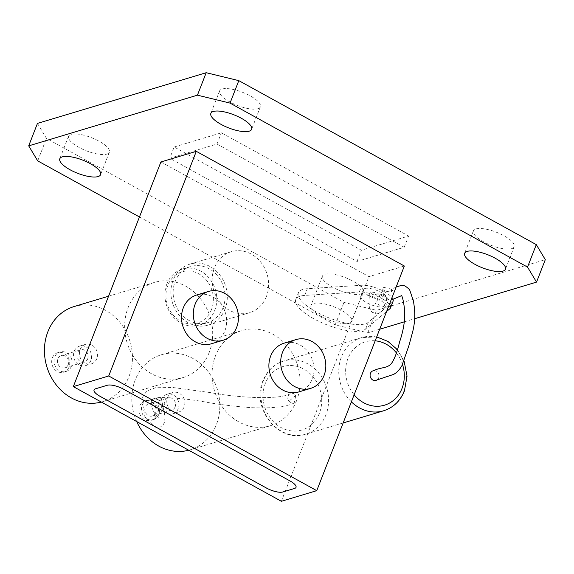<?xml version="1.0" encoding="UTF-8"?>
<svg xmlns="http://www.w3.org/2000/svg" width="574" height="574" viewBox="0 0 574 574"><rect width="100%" height="100%" fill="white"/><g stroke="black" fill="none" stroke-linecap="round" stroke-linejoin="round"><path stroke-width="0.43" stroke-dasharray="2.87 2.15" d="M377.068 379.895A5.022 4.398 73.3 0 0 378.976 375.461A5.022 4.398 73.3 0 0 376.279 371.17A5.022 4.398 73.3 0 0 372.253 371.156M385.068 291.09L381.846 288.794L383.956 287.344L389.624 288.313L392.795 290.523L390.822 292.066L385.068 291.09M372.16 293.996L370.187 291.757L377.714 293.127L379.658 295.316L372.16 293.996M383.776 297.052A5.022 0.631 31.1 0 1 380.383 294.29A5.022 0.631 31.1 0 1 385.606 296.686A5.022 0.631 31.1 0 1 389 299.449A5.022 0.631 31.1 0 1 383.776 297.052M380.548 297.777C381.875 296.306 382.765 296.449 383.224 298.222L383.31 299.341L380.548 297.777A19.1 6.156 -158.7 0 0 359.331 291.994L304.694 295.423A38.207 12.312 -158.7 0 0 300.173 296.17A38.207 12.312 -158.7 0 0 295.782 299.492A38.207 12.312 -158.7 0 0 320.077 321.928A38.207 12.312 -158.7 0 0 362.581 330.574A38.207 12.312 -158.7 0 0 365.652 329.031L386.618 311.474M385.706 299.958A12.736 4.104 -158.7 0 0 387.17 298.846A12.736 4.104 -158.7 0 0 379.07 291.37A12.736 4.104 -158.7 0 0 364.906 288.485A12.736 4.104 -158.7 0 0 363.442 289.597A12.736 4.104 -158.7 0 0 371.536 297.074A12.736 4.104 -158.7 0 0 385.706 299.958M383.08 306.695A12.736 4.104 -158.7 0 0 384.544 305.59A12.736 4.104 -158.7 0 0 376.444 298.107A12.736 4.104 -158.7 0 0 362.273 295.23A12.736 4.104 -158.7 0 0 360.809 296.335A12.736 4.104 -158.7 0 0 368.91 303.818A12.736 4.104 -158.7 0 0 383.08 306.695M393.161 299.728A19.1 6.156 -158.7 0 0 380.899 289.92A19.1 6.156 -158.7 0 0 361.964 285.249L307.32 288.686A38.207 12.312 -158.7 0 0 302.799 289.425A38.207 12.312 -158.7 0 0 298.408 292.754A38.207 12.312 -158.7 0 0 322.703 315.183A38.207 12.312 -158.7 0 0 365.215 323.829A38.207 12.312 -158.7 0 0 368.278 322.294L392.444 302.053A19.1 6.156 -158.7 0 0 393.104 301.163M211.411 343.769A25.471 22.293 73.3 0 0 224.886 330.839A25.471 22.293 73.3 0 0 220.574 303.553A25.471 22.293 73.3 0 0 196.753 294.979M298.789 391.934A25.471 22.293 73.3 0 0 312.263 379.012A25.471 22.293 73.3 0 0 307.951 351.719A25.471 22.293 73.3 0 0 284.13 343.144M349.257 323.227A21.891 7.053 -158.7 0 0 351.776 321.318A21.891 7.053 -158.7 0 0 337.856 308.468A21.891 7.053 -158.7 0 0 313.497 303.51A21.891 7.053 -158.7 0 0 310.986 305.418A21.891 7.053 -158.7 0 0 324.906 318.269A21.891 7.053 -158.7 0 0 349.257 323.227M360.644 294.024A21.891 7.053 -158.7 0 0 363.155 292.116A21.891 7.053 -158.7 0 0 349.243 279.265A21.891 7.053 -158.7 0 0 324.884 274.307A21.891 7.053 -158.7 0 0 322.373 276.216A21.891 7.053 -158.7 0 0 336.292 289.066A21.891 7.053 -158.7 0 0 360.644 294.024M257.87 108.73A21.891 7.053 -158.7 0 0 260.388 106.829A21.891 7.053 -158.7 0 0 246.468 93.971A21.891 7.053 -158.7 0 0 222.116 89.02A21.891 7.053 -158.7 0 0 219.598 90.929A21.891 7.053 -158.7 0 0 233.518 103.779A21.891 7.053 -158.7 0 0 257.87 108.73M106.836 154.105A21.891 7.053 -158.7 0 0 109.354 152.203A21.891 7.053 -158.7 0 0 95.435 139.346A21.891 7.053 -158.7 0 0 71.076 134.395A21.891 7.053 -158.7 0 0 68.564 136.296A21.891 7.053 -158.7 0 0 82.484 149.154A21.891 7.053 -158.7 0 0 106.836 154.105M511.678 248.65A21.891 7.053 -158.7 0 0 514.196 246.741A21.891 7.053 -158.7 0 0 500.277 233.891A21.891 7.053 -158.7 0 0 475.925 228.933A21.891 7.053 -158.7 0 0 473.406 230.841A21.891 7.053 -158.7 0 0 487.326 243.692A21.891 7.053 -158.7 0 0 511.678 248.65M69.038 367.03A10.188 8.919 -106.7 0 1 63.642 372.203A10.188 8.919 -106.7 0 1 54.114 368.773A10.188 8.919 -106.7 0 1 52.392 357.853A10.188 8.919 -106.7 0 1 57.78 352.687A10.188 8.919 -106.7 0 1 67.309 356.117A10.188 8.919 -106.7 0 1 69.038 367.03M71.391 366.32A10.188 8.919 -106.7 0 1 66.003 371.493A10.188 8.919 -106.7 0 1 56.474 368.063A10.188 8.919 -106.7 0 1 54.752 357.143A10.188 8.919 -106.7 0 1 60.141 351.977A10.188 8.919 -106.7 0 1 69.669 355.406A10.188 8.919 -106.7 0 1 71.391 366.32M156.408 415.196A10.188 8.919 -106.7 0 1 151.019 420.369A10.188 8.919 -106.7 0 1 141.491 416.939A10.188 8.919 -106.7 0 1 139.769 406.019A10.188 8.919 -106.7 0 1 145.157 400.853A10.188 8.919 -106.7 0 1 154.686 404.283A10.188 8.919 -106.7 0 1 156.408 415.196M158.768 414.485A10.188 8.919 -106.7 0 1 153.38 419.659A10.188 8.919 -106.7 0 1 143.852 416.229A10.188 8.919 -106.7 0 1 142.13 405.316A10.188 8.919 -106.7 0 1 147.518 400.143A10.188 8.919 -106.7 0 1 157.046 403.572A10.188 8.919 -106.7 0 1 158.768 414.485M68.277 364.598A6.364 5.575 -106.7 0 1 64.905 367.834A6.364 5.575 -106.7 0 1 58.95 365.688A6.364 5.575 -106.7 0 1 57.874 358.865A6.364 5.575 -106.7 0 1 61.239 355.636A6.364 5.575 -106.7 0 1 67.194 357.781A6.364 5.575 -106.7 0 1 68.277 364.598M87.743 358.75A6.364 5.575 -106.7 0 1 84.378 361.986A6.364 5.575 -106.7 0 1 78.423 359.841A6.364 5.575 -106.7 0 1 77.339 353.017A6.364 5.575 -106.7 0 1 80.712 349.788A6.364 5.575 -106.7 0 1 86.667 351.927A6.364 5.575 -106.7 0 1 87.743 358.75M90.864 360.472A10.188 8.919 -106.7 0 1 85.476 365.645A10.188 8.919 -106.7 0 1 75.947 362.216A10.188 8.919 -106.7 0 1 74.218 351.295A10.188 8.919 -106.7 0 1 79.614 346.129A10.188 8.919 -106.7 0 1 89.142 349.559A10.188 8.919 -106.7 0 1 90.864 360.472M96.762 358.7A10.188 8.919 -106.7 0 1 91.374 363.873A10.188 8.919 -106.7 0 1 81.845 360.443A10.188 8.919 -106.7 0 1 80.123 349.523A10.188 8.919 -106.7 0 1 85.512 344.357A10.188 8.919 -106.7 0 1 95.04 347.787A10.188 8.919 -106.7 0 1 96.762 358.7M178.241 408.638A10.188 8.919 -106.7 0 1 172.853 413.811A10.188 8.919 -106.7 0 1 163.325 410.381A10.188 8.919 -106.7 0 1 161.595 399.461A10.188 8.919 -106.7 0 1 166.991 394.295A10.188 8.919 -106.7 0 1 176.519 397.725A10.188 8.919 -106.7 0 1 178.241 408.638M184.139 406.866A10.188 8.919 -106.7 0 1 178.751 412.039A10.188 8.919 -106.7 0 1 169.222 408.609A10.188 8.919 -106.7 0 1 167.5 397.689A10.188 8.919 -106.7 0 1 172.889 392.523A10.188 8.919 -106.7 0 1 182.417 395.952A10.188 8.919 -106.7 0 1 184.139 406.866M211.505 309.486A26.741 23.405 -106.7 0 1 180.458 321.038A26.741 23.405 -106.7 0 1 167.816 285.407A26.741 23.405 -106.7 0 1 198.855 273.855A26.741 23.405 -106.7 0 1 211.505 309.486M166.912 283.9A29.288 25.636 73.3 0 0 171.87 315.284A29.288 25.636 73.3 0 0 199.264 325.142A29.288 25.636 73.3 0 0 214.762 310.283A29.288 25.636 73.3 0 0 209.804 278.899A29.288 25.636 73.3 0 0 182.41 269.041A29.288 25.636 73.3 0 0 166.912 283.9M223.021 307.8A29.288 25.636 -106.7 0 1 207.523 322.667A29.288 25.636 -106.7 0 1 180.128 312.801A29.288 25.636 -106.7 0 1 175.17 281.425A29.288 25.636 -106.7 0 1 190.668 266.558A29.288 25.636 -106.7 0 1 218.063 276.417A29.288 25.636 -106.7 0 1 223.021 307.8M225.101 308.948A31.835 27.868 -106.7 0 1 208.254 325.106A31.835 27.868 -106.7 0 1 178.478 314.387A31.835 27.868 -106.7 0 1 173.09 280.277A31.835 27.868 -106.7 0 1 189.937 264.119A31.835 27.868 -106.7 0 1 219.713 274.838A31.835 27.868 -106.7 0 1 225.101 308.948M266.401 296.543A31.835 27.868 -106.7 0 1 249.554 312.694A31.835 27.868 -106.7 0 1 219.777 301.981A31.835 27.868 -106.7 0 1 214.389 267.871A31.835 27.868 -106.7 0 1 231.236 251.713A31.835 27.868 -106.7 0 1 261.012 262.433A31.835 27.868 -106.7 0 1 266.401 296.543M74.154 306.545A49.665 43.473 -106.7 0 1 120.605 323.262A49.665 43.473 -106.7 0 1 129.014 376.472A49.665 43.473 -106.7 0 1 102.732 401.678A49.665 43.473 -106.7 0 1 101.354 402.065M209.252 352.371A49.665 43.473 -106.7 0 1 182.97 377.577A49.665 43.473 -106.7 0 1 136.519 360.852A49.665 43.473 -106.7 0 1 128.117 307.642A49.665 43.473 -106.7 0 1 154.392 282.437A49.665 43.473 -106.7 0 1 200.843 299.162A49.665 43.473 -106.7 0 1 209.252 352.371M136.698 421.546A49.665 43.473 -106.7 0 1 135.249 379.916A49.665 43.473 -106.7 0 1 161.531 354.71A49.665 43.473 -106.7 0 1 207.982 371.428A49.665 43.473 -106.7 0 1 216.384 424.645A49.665 43.473 -106.7 0 1 190.109 449.844A49.665 43.473 -106.7 0 1 188.731 450.231M296.629 400.537A49.665 43.473 -106.7 0 1 270.347 425.743A49.665 43.473 -106.7 0 1 223.896 409.025A49.665 43.473 -106.7 0 1 215.487 355.808A49.665 43.473 -106.7 0 1 241.769 330.61A49.665 43.473 -106.7 0 1 288.22 347.327A49.665 43.473 -106.7 0 1 296.629 400.537M155.647 412.771A6.364 5.575 -106.7 0 1 152.282 415.999A6.364 5.575 -106.7 0 1 146.327 413.854A6.364 5.575 -106.7 0 1 145.251 407.031A6.364 5.575 -106.7 0 1 148.616 403.802A6.364 5.575 -106.7 0 1 154.571 405.947A6.364 5.575 -106.7 0 1 155.647 412.771M152.677 402.589C149.383 401.814 161.1 405.897 157.936 412.082C155.54 415.081 154.664 415.949 155.303 414.693L159.299 413.89L162.65 410.668C164.817 404.864 156.48 399.59 152.677 402.589L152.074 402.819L151.436 400.659A5.094 0.639 163.1 0 0 155.26 400.143A5.094 0.639 163.1 0 0 160.655 398.177A5.094 0.639 163.1 0 0 161.179 397.696A5.094 0.639 163.1 0 0 157.355 398.213A5.094 0.639 163.1 0 0 151.959 400.178A5.094 0.639 163.1 0 0 151.436 400.659M152.282 415.999L155.289 415.095L154.779 415.052L155.303 414.693M175.12 406.916A6.364 5.575 -106.7 0 1 171.748 410.152A6.364 5.575 -106.7 0 1 165.793 408.006A6.364 5.575 -106.7 0 1 164.716 401.183A6.364 5.575 -106.7 0 1 168.089 397.954A6.364 5.575 -106.7 0 1 174.044 400.1A6.364 5.575 -106.7 0 1 175.12 406.916M288.923 401.262L291.979 403.278L294.153 403.07L295.825 395.335A5.094 4.492 68.3 0 0 292.697 393.348A5.094 4.492 68.3 0 0 290.487 393.563A5.094 4.492 68.3 0 0 288.923 401.262L295.825 395.335M160.899 161.961L368.939 276.646L404.34 266.013M139.453 216.965L335.202 324.877L367.805 332.798L379.694 329.225M404.455 321.784L414.708 318.706M174.159 147.001L221.363 132.824L408.595 236.036L361.398 250.221L174.159 147.001L169.782 158.237L216.979 144.052L221.363 132.824M37.461 123.396L46.465 138.413L343.962 302.412L376.566 310.333L545.3 259.642M281.353 501.289L368.939 276.646M335.202 324.877L343.962 302.412M37.705 160.878L46.465 138.413M367.805 332.798L376.566 310.333M296.026 487.34L296.019 487.362A12.736 4.104 -158.7 0 0 296.026 487.34A12.736 4.104 -158.7 0 0 290.057 480.94L123.625 389.194A12.736 4.104 -158.7 0 0 107.324 385.233L95.528 388.777A12.736 4.104 -158.7 0 0 94.064 389.882A12.736 4.104 -158.7 0 0 94.057 389.897L94.05 389.904M389.394 304.335A19.1 6.156 -158.7 0 0 383.31 299.341M216.979 144.052L404.218 247.272L357.021 261.45L169.782 158.237M357.021 261.45L361.398 250.221M404.218 247.272L408.595 236.036M365.652 329.031L368.278 322.294M263.531 380.39A38.207 33.436 73.3 0 0 269.995 421.316A38.207 33.436 73.3 0 0 305.727 434.181A38.207 33.436 73.3 0 0 325.939 414.794A38.207 33.436 73.3 0 0 319.474 373.861A38.207 33.436 73.3 0 0 283.743 361.003A38.207 33.436 73.3 0 0 263.531 380.39M319.417 413.208A33.113 28.98 -106.7 0 1 280.987 427.501A33.113 28.98 -106.7 0 1 265.332 383.389A33.113 28.98 -106.7 0 1 303.761 369.096A33.113 28.98 -106.7 0 1 319.417 413.208M375.181 340.805A33.113 28.98 73.3 0 0 347.93 358.578A33.113 28.98 73.3 0 0 354.129 394.79M351.381 401.843A38.207 33.436 -106.7 0 1 341.408 356.992A38.207 33.436 -106.7 0 1 361.62 337.605A38.207 33.436 -106.7 0 1 397.351 350.463A38.207 33.436 -106.7 0 1 403.816 391.396A38.207 33.436 -106.7 0 1 383.604 410.783M402.532 364.519A33.113 28.98 73.3 0 0 396.419 352.931M304.694 295.423L307.32 288.686M389.818 308.79L392.444 302.053M359.331 291.994L361.964 285.249M396.182 286.935L390.478 290.057L393.09 291.197L392.795 290.523M381.846 288.794C384.501 298.444 385.886 298.853 390.004 299.987L391.073 300.037M370.18 291.757C369.111 297.791 368.709 301.242 368.967 302.103L369.606 307.628C370.574 310.419 371.672 312.084 372.899 312.629L378.158 313.404L381.595 311.381C383.016 310.62 385.484 306.645 389 299.449M380.383 294.29C376.809 301.522 374.951 304.801 374.815 304.12L374.836 304.105C375.539 303.581 376.723 303.624 378.374 304.227L379.371 305.246C378.775 305.153 378.869 301.845 379.665 295.316M384.544 305.59L387.17 298.846M295.782 299.492L298.408 292.754M363.155 292.116L351.776 321.318M260.388 106.829L251.627 129.293M109.354 152.203L100.593 174.668M514.196 246.741L505.436 269.206M63.642 372.203L66.003 371.493M151.019 420.369L153.38 419.659M64.905 367.834L84.378 361.986M85.476 365.645L91.374 363.873M172.853 413.811L178.751 412.039M199.264 325.142L207.523 322.667M208.254 325.106L249.554 312.694M102.732 401.678L182.97 377.577M190.109 449.844L270.347 425.743M159.299 413.89L171.748 410.152M343.159 422.938L305.727 434.181C278.986 443.81 250.709 408.064 262.942 380.827C267.061 370.775 273.992 364.167 283.743 361.003L361.62 337.605L376.688 336.931M294.153 403.07C285.206 407.052 270.734 408.573 250.738 407.633C235.763 406.5 221.822 404.849 208.914 402.675C191.702 399.339 175.07 397.624 159.027 397.538C154.944 398.205 152.813 398.808 152.634 399.346L151.385 401.513C151.106 405.352 152.153 409.176 154.542 413.007C156.178 415.519 157.47 417.033 158.417 417.535L156.042 417.786L154.786 419.07L154.779 415.052M161.179 397.696L165.125 417.011L164.308 422.708L163.167 424.774L160.591 426.905L155.705 427.343L144.985 416.817L141.627 398.535L146.707 391.059L155.561 387.715L173.169 387.543L210.55 392.623C237.191 397.746 280.277 400.207 290.487 393.563M404.089 361.053L397.416 349.688M148.616 403.802L168.089 397.954M161.531 354.71L241.769 330.61M108.558 296.206L154.392 282.437M189.937 264.119L231.236 251.713M182.41 269.041L190.668 266.558M166.991 394.295L172.889 392.523M79.614 346.129L85.512 344.357M61.239 355.636L80.712 349.788M145.157 400.853L147.518 400.143M57.78 352.687L60.141 351.977M473.406 230.841L464.646 253.306M68.564 136.296L59.804 158.761M219.598 90.929L210.845 113.394M322.373 276.216L310.986 305.418M360.809 296.335L363.442 289.597"/><path stroke-width="0.86" d="M401.829 295.624L401.456 295.452C401.032 294.584 402.833 296.557 404.067 305.791C405.732 316.303 404.218 328.407 399.533 342.104C397.301 351.597 394.682 358.607 391.69 363.148C387.328 368.781 381.423 366.707 372.253 371.156A5.022 4.398 73.3 0 0 370.108 375.59A5.022 4.398 73.3 0 0 372.82 380.031A5.022 4.398 73.3 0 0 377.068 379.895L393.628 374.399C396.813 372.655 399.561 369.771 401.872 365.76L408.903 345.627L412.677 331.772C416.308 317.329 414.241 306.48 413.438 301.02L409.606 289.705C406.399 286.62 404.225 285.278 403.084 285.687L400.659 285.651L396.182 286.935M195.074 304.356A25.471 22.293 73.3 0 0 199.386 331.65A25.471 22.293 73.3 0 0 223.207 340.224A25.471 22.293 73.3 0 0 236.682 327.295A25.471 22.293 73.3 0 0 232.377 300.008A25.471 22.293 73.3 0 0 208.549 291.434A25.471 22.293 73.3 0 0 195.074 304.356M208.549 291.434L196.753 294.979A25.471 22.293 73.3 0 0 183.278 307.908A25.471 22.293 73.3 0 0 187.59 335.194A25.471 22.293 73.3 0 0 211.411 343.769L223.207 340.224M282.451 352.529A25.471 22.293 73.3 0 0 286.763 379.816A25.471 22.293 73.3 0 0 310.584 388.39A25.471 22.293 73.3 0 0 324.059 375.461A25.471 22.293 73.3 0 0 319.747 348.174A25.471 22.293 73.3 0 0 295.926 339.6A25.471 22.293 73.3 0 0 282.451 352.529M295.926 339.6L284.13 343.144A25.471 22.293 73.3 0 0 270.655 356.074A25.471 22.293 73.3 0 0 274.96 383.36A25.471 22.293 73.3 0 0 298.789 391.934L310.584 388.39M249.116 131.195A21.891 7.053 -158.7 0 0 251.627 129.293A21.891 7.053 -158.7 0 0 237.708 116.436A21.891 7.053 -158.7 0 0 213.356 111.485A21.891 7.053 -158.7 0 0 210.845 113.394A21.891 7.053 -158.7 0 0 224.757 126.244A21.891 7.053 -158.7 0 0 249.116 131.195M98.075 176.57A21.891 7.053 -158.7 0 0 100.593 174.668A21.891 7.053 -158.7 0 0 86.674 161.811A21.891 7.053 -158.7 0 0 62.322 156.86A21.891 7.053 -158.7 0 0 59.804 158.761A21.891 7.053 -158.7 0 0 73.723 171.619A21.891 7.053 -158.7 0 0 98.075 176.57M502.924 271.115A21.891 7.053 -158.7 0 0 505.436 269.206A21.891 7.053 -158.7 0 0 491.516 256.356A21.891 7.053 -158.7 0 0 467.164 251.398A21.891 7.053 -158.7 0 0 464.646 253.306A21.891 7.053 -158.7 0 0 478.565 266.157A21.891 7.053 -158.7 0 0 502.924 271.115M101.354 402.065A49.665 43.473 -106.7 0 1 55.793 384.329A49.665 43.473 -106.7 0 1 47.872 331.75A49.665 43.473 -106.7 0 1 74.154 306.545L108.558 296.206M188.731 450.231A49.665 43.473 -106.7 0 1 136.698 421.546M196.301 151.328L160.899 161.961L73.314 386.611L281.353 501.289L316.755 490.655L108.716 375.97L196.301 151.328L404.34 266.013L316.755 490.655M414.708 318.706L536.539 282.107L527.535 267.097L230.038 103.098L197.434 95.176L28.7 145.861L37.705 160.878L139.453 216.965M379.694 329.225L404.455 321.784M386.618 311.474L389.818 308.79A19.1 6.156 -158.7 0 0 390.478 307.901L393.104 301.163A19.1 6.156 -158.7 0 0 393.161 299.728M536.539 282.107L545.3 259.642L536.295 244.632L238.798 80.633L206.195 72.711L37.461 123.396L28.7 145.861M527.535 267.097L536.295 244.632M230.038 103.098L238.798 80.633M197.434 95.176L206.195 72.711M108.716 375.97L73.314 386.611M123.618 389.215A12.736 4.104 -158.7 0 0 107.316 385.254L95.514 388.799A12.736 4.104 -158.7 0 0 94.05 389.904A12.736 4.104 -158.7 0 0 100.02 396.304L266.451 488.051A12.736 4.104 -158.7 0 0 282.752 492.011L294.555 488.467A12.736 4.104 -158.7 0 0 296.019 487.362A12.736 4.104 -158.7 0 0 290.049 480.962L123.618 389.215M94.057 389.897A12.736 4.104 -158.7 0 0 100.027 396.282L266.458 488.029A12.736 4.104 -158.7 0 0 282.76 491.99L294.562 488.445A12.736 4.104 -158.7 0 0 296.019 487.348M390.478 307.901A19.1 6.156 -158.7 0 0 389.394 304.335M354.129 394.79A33.113 28.98 73.3 0 0 402.015 388.397A33.113 28.98 73.3 0 0 402.532 364.519M404.089 361.053L407.045 376.157L404.405 390.951C400.286 401.011 393.355 407.619 383.604 410.783A38.207 33.436 -106.7 0 1 351.381 401.843M396.419 352.931A33.113 28.98 73.3 0 0 375.181 340.805M383.604 410.783L343.159 422.938M397.416 349.688L387.967 341.408L376.688 336.931M401.599 295.646L391.073 300.037"/></g></svg>

